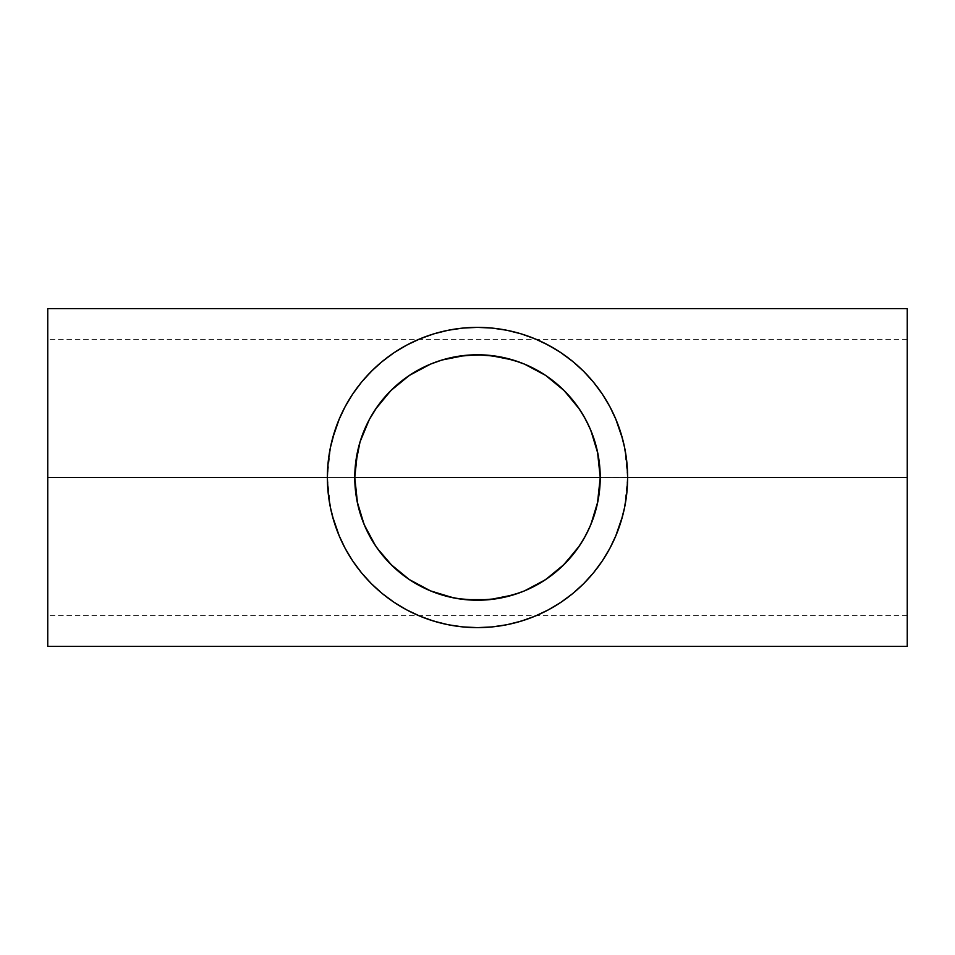 <?xml version="1.0" encoding="UTF-8"?>
<svg xmlns="http://www.w3.org/2000/svg" width="955" height="955" viewBox="0 0 955 955"><rect width="100%" height="100%" fill="white"/><g stroke="black" fill="none" stroke-linecap="round" stroke-linejoin="round"><path stroke-width="0.72" stroke-dasharray="4.78 3.58" d="M360.835 439.384L357.504 451.703L355.451 464.524M405.004 378.467L392.135 389.318M442.798 359.772L429.284 364.631L414.243 372.319M545.233 375.148L530.634 366.863L512.25 359.784M562.77 389.222L547.549 376.724M599.537 464.417L597.484 451.667L594.129 439.288M600.229 477.5L907.25 477.5L907.25 615.617L907.25 308.608L907.25 477.5L47.75 477.5L47.75 646.392L47.75 477.5L354.771 477.5L47.75 477.5L47.75 339.383L47.75 477.5L907.25 477.5L600.229 477.5L907.25 477.5L907.25 339.383L907.25 477.5L600.229 477.285M626.766 493.616L627.626 477.5L624.236 509.266L626.766 493.616M520.642 621.299L508.561 624.379L529.643 618.291L542.488 612.835L554.58 606.33L571.46 594.595L581.762 585.522L591.312 575.399L600.11 564.142L607.917 551.871L614.626 538.62L620.153 524.295L624.236 509.266L622.576 516.106M448.79 624.857L461.516 626.778L477.416 627.626L493.353 626.79L506.269 624.845M334.823 524.223L340.338 538.536L347.059 551.835L354.914 564.166L363.652 575.364L373.178 585.463L383.48 594.547L400.336 606.282L412.381 612.776L425.19 618.219L446.272 624.343L434.43 621.323M332.412 516.07L330.74 509.158L327.374 477.5L328.222 493.52L330.74 509.158L333.832 521.084M590.369 429.308L596.123 446.009M585.2 418.636L586.692 421.465M578.814 408.227L581.094 411.689M571.544 398.641L574.576 402.413M563.522 389.962L567.425 393.973M554.783 382.155L559.881 386.524M545.436 375.291L551.978 379.947M536.412 369.836L544.04 374.372M527.673 365.49L535.528 369.358M519.138 362.052L524.975 364.321M441.532 360.154L442.404 359.892M429.881 364.38L435.659 362.124M419.329 369.43L426.801 365.729M410.244 374.838L417.753 370.289M402.819 380.102L409.409 375.387M395.072 386.572L400.157 382.203M387.503 394.057L391.431 390.01M380.412 402.413L383.385 398.724M373.954 411.617L376.139 408.298M368.308 421.465L369.788 418.672M358.877 446.009L364.595 429.368M343.943 546.081L339.431 536.459M350.795 558.03L345.746 549.471M358.746 569.347L353.565 562.232M367.532 579.709L362.446 573.955M376.807 588.853L372.271 584.579M386.202 596.672L382.919 594.094M406.472 609.768L405.099 609.015M395.859 603.488L394.57 602.641M419.352 615.915L415.652 614.304M431.958 620.559L426.252 618.613M508.561 624.379L493.353 626.79L477.416 627.626L461.516 626.778L446.272 624.343M538.978 614.471L535.576 615.939M528.664 618.649L522.874 620.607M549.555 609.206L548.468 609.803M560.394 602.677L559.057 603.548M572.045 594.117L568.679 596.78M582.693 584.615L578.133 588.913M592.53 573.967L587.48 579.697M601.447 562.22L596.302 569.287M609.242 549.507L604.169 558.078M615.557 536.495L611.057 546.069M907.25 477.5L907.25 646.392L907.25 477.5M622.6 438.966L624.272 445.901L627.626 477.5L626.778 461.492L624.272 445.901L620.165 430.753L615.581 418.553M604.205 396.97L609.242 405.517M611.057 408.931L614.674 416.487L607.929 403.153L601.423 392.756M587.492 375.315L592.542 381.045M596.254 385.641L582.717 370.409M568.583 358.161L572.021 360.859M578.264 366.207L560.597 352.467M548.457 345.197L549.626 345.829M558.89 351.345L538.907 340.505M535.564 339.049L528.437 336.279M434.525 333.653L446.045 330.705L461.301 328.245L477.225 327.374L493.174 328.186L508.466 330.597L520.785 333.749M426.312 336.363L433.475 333.964M415.437 340.804L419.269 339.12M404.395 346.367L406.341 345.304M394.26 352.562L395.239 351.918M382.883 360.942L386.166 358.34M446.045 330.705L431.851 334.477L412.178 342.32L394.391 352.479L376.676 366.266M353.517 392.827L358.746 385.641M362.375 381.129L354.783 391.013L346.999 403.273L350.831 396.91M339.395 418.624L343.931 408.943M345.734 405.541L340.255 416.643L334.799 430.872M333.832 433.916L330.728 445.937L328.21 461.635L327.374 477.5L330.728 445.937L332.4 438.942M47.75 477.5L47.75 308.608L47.75 477.5L354.771 477.5L47.75 477.5L47.75 615.617L47.75 477.5M364.619 525.692L358.877 509.003M369.8 536.364L368.308 533.547M376.186 546.773L373.906 543.323M383.456 556.359L380.4 552.575M391.466 565.026L387.599 561.062M400.193 572.821L395.167 568.512M409.516 579.685L402.819 574.898M418.338 585.033L410.734 580.485M426.945 589.342L419.448 585.63M435.623 592.864L429.965 590.656M524.975 590.679L519.329 592.888M535.54 585.642L527.757 589.474M544.183 580.533L536.304 585.224M552.05 574.994L545.436 579.709M559.773 568.571L554.795 572.833M567.413 561.039L563.51 565.062M574.635 552.527L571.532 556.383M581.07 543.359L578.826 546.761M586.68 533.558L585.2 536.364M596.111 509.039L590.357 525.727M373.083 369.633L363.485 379.827M506.245 330.144L493.174 328.186L477.225 327.374L461.301 328.245L448.814 330.132M522.755 334.357L508.466 330.597M594.117 515.76L597.448 503.464L599.525 490.679M549.877 576.629L562.734 565.814M512.202 595.228L525.465 590.476L540.518 582.813M409.695 579.804L424.259 588.089L442.822 595.228M392.207 565.754L407.379 578.229M355.463 490.595L357.528 503.381L360.859 515.688M907.25 339.383L47.75 339.383M907.25 615.617L47.75 615.617"/><path stroke-width="1.43" d="M596.123 446.009L597.484 451.667L600.229 477.5L354.771 477.5L355.451 464.524L354.771 477.5A122.729 122.729 0 0 1 477.5 354.771A122.729 122.729 0 0 1 600.229 477.5L599.537 464.417M355.356 465.467L360.047 441.879L369.263 419.639L360.835 439.384M391.431 390.01L377.177 406.794L369.31 419.543M414.243 372.319L405.004 378.467M409.409 375.387L430.538 364.106L441.879 360.047L465.467 355.356L477.5 354.771L489.533 355.356L513.121 360.047L524.462 364.106L545.436 375.291M512.25 359.784L496.648 356.275L477.285 354.771L457.934 356.334L442.798 359.772M547.549 376.724L544.04 374.372M594.129 439.288L589.641 427.625L584.126 416.726L577.715 406.639L563.522 389.962M560.836 602.378L572.737 593.556L583.66 583.66L593.556 572.737L602.33 560.907L609.899 548.265L616.202 534.955L621.168 521.084L624.749 506.795L626.91 492.219L627.626 477.5A150.126 150.126 0 0 1 477.5 627.626A150.126 150.126 0 0 1 327.374 477.5L47.75 477.5L47.75 646.392L907.25 646.392L907.25 477.5L627.626 477.5L907.25 477.5L907.25 308.608L907.25 646.392M506.269 624.845L508.561 624.379M446.272 624.343L448.79 624.857M47.75 646.392L47.75 308.608L47.75 477.5L327.374 477.5L328.09 492.219L330.251 506.795L333.832 521.084L338.798 534.955L345.101 548.265L352.67 560.907L361.444 572.737L371.34 583.66L382.263 593.556L394.164 602.378M333.832 521.084L334.823 524.223M586.692 421.465L590.369 429.308M581.094 411.689L585.2 418.636M574.576 402.413L578.814 408.227M567.425 393.973L571.544 398.641M551.978 379.947L554.783 382.155M559.881 386.524L562.77 389.222M535.528 369.358L536.412 369.836M524.975 364.321L527.673 365.49M442.404 359.892L464.261 355.487L483.863 354.938L502.819 357.409L519.138 362.052M435.659 362.124L441.532 360.154M426.801 365.729L429.881 364.38M417.753 370.289L419.329 369.43M409.552 375.291L410.244 374.838M400.157 382.203L402.819 380.102M392.135 389.318L395.072 386.572M383.385 398.724L387.503 394.057M376.139 408.298L380.412 402.413M369.788 418.672L373.954 411.617M364.595 429.368L368.308 421.465M358.877 509.003L357.528 503.381L354.771 477.5L357.504 451.703L358.877 446.009M339.431 536.459L332.412 516.07M345.746 549.471L343.943 546.081M353.565 562.232L350.795 558.03M362.446 573.955L358.746 569.347M372.271 584.579L367.532 579.709M382.919 594.094L376.807 588.853M394.355 602.51L386.202 596.672M405.099 609.015L395.859 603.488M415.652 614.304L406.472 609.768M426.252 618.613L419.352 615.915M434.43 621.323L431.958 620.559M522.874 620.607L520.642 621.299M535.576 615.939L528.664 618.649M548.468 609.803L538.978 614.471M559.057 603.548L549.555 609.206M568.679 596.78L560.609 602.533M578.133 588.913L572.045 594.117M587.48 579.697L582.693 584.615M596.302 569.287L592.53 573.967M604.169 558.078L601.447 562.22M611.057 546.069L609.242 549.507M622.576 516.106L615.557 536.495M615.581 418.553L622.6 438.966M609.242 405.517L611.057 408.931M601.423 392.756L604.205 396.97M592.542 381.045L596.254 385.641M582.717 370.409L587.492 375.315M572.021 360.859L578.264 366.207M560.597 352.467L568.583 358.161M549.626 345.829L558.89 351.345M538.907 340.505L548.457 345.197M528.437 336.279L535.564 339.049M520.785 333.749L522.755 334.357M433.475 333.964L434.525 333.653M419.269 339.12L426.312 336.363M406.341 345.304L415.437 340.804M395.239 351.918L404.395 346.367M386.166 358.34L394.26 352.562M376.676 366.266L382.883 360.942M363.485 379.827L373.083 369.633M358.746 385.641L362.375 381.129M350.831 396.91L353.517 392.827M343.931 408.943L345.734 405.541M332.4 438.942L339.395 418.624M599.525 490.679L600.229 477.5A122.729 122.729 0 0 1 477.5 600.229A122.729 122.729 0 0 1 354.771 477.5L600.229 477.5L597.448 503.464L596.111 509.039M368.308 533.547L364.619 525.692M373.906 543.323L369.8 536.364M380.4 552.575L376.186 546.773M387.599 561.062L383.456 556.359M395.167 568.512L391.466 565.026M402.819 574.898L400.193 572.821M410.734 580.485L409.516 579.685M419.448 585.63L418.338 585.033M429.965 590.656L426.945 589.342M519.329 592.888L502.891 597.579L490.452 599.549L477.428 600.229L464.428 599.537L451.966 597.543L435.623 592.864M527.757 589.474L524.975 590.679M536.304 585.224L535.54 585.642M545.436 579.709L544.183 580.533M554.795 572.833L552.05 574.994M563.51 565.062L559.773 568.571M571.532 556.383L567.413 561.039M578.826 546.761L574.635 552.527M585.2 536.364L581.07 543.359M590.357 525.727L586.68 533.558M334.799 430.872L330.251 448.205L328.09 462.781L327.374 477.5A150.126 150.126 0 0 1 477.5 327.374A150.126 150.126 0 0 1 627.626 477.5L626.91 462.781L624.749 448.205L621.168 433.916L616.202 420.045L609.899 406.735L602.33 394.093L593.556 382.263L583.66 371.34L572.737 361.444L560.346 352.3M394.129 352.646L382.263 361.444L371.34 371.34L361.444 382.263L352.67 394.093L345.101 406.735L338.798 420.045L333.832 433.916M448.814 330.132L446.045 330.705M560.907 352.67L548.265 345.101L534.955 338.798L521.084 333.832L506.795 330.251L492.219 328.09L477.428 327.374M508.466 330.597L506.245 330.144M562.734 565.814L577.727 548.325L584.114 538.298L589.605 527.458L594.117 515.76M540.518 582.813L549.877 576.629M545.269 579.828L524.462 590.894L513.121 594.953L489.533 599.644L465.467 599.644L453.553 597.878L430.538 590.894L409.313 579.554L390.714 564.286L382.633 555.356L375.446 545.687L364.106 524.462L357.122 501.447L354.771 477.5L355.463 490.595M442.822 595.228L458.09 598.69L477.428 600.229L496.779 598.713L512.202 595.228M407.379 578.229L409.695 579.804M360.859 515.688L365.359 527.387L370.862 538.262L377.285 548.349L392.207 565.754M477.5 327.374L462.781 328.09L448.205 330.251L433.916 333.832L420.045 338.798L406.735 345.101L394.093 352.67M394.093 602.33L406.735 609.899L420.045 616.202L433.916 621.168L448.205 624.749L462.781 626.91L477.5 627.626L492.219 626.91L506.795 624.749L521.084 621.168L534.955 616.202L548.265 609.899L560.907 602.33M369.263 419.639L375.446 409.313L390.714 390.714L409.313 375.446M545.687 375.446L564.286 390.714L579.554 409.313L585.737 419.639L590.894 430.538L597.878 453.553L600.229 477.5L597.878 501.447L590.894 524.462L585.737 535.361L579.554 545.687L564.286 564.286L545.687 579.554M47.75 308.608L907.25 308.608"/></g></svg>
